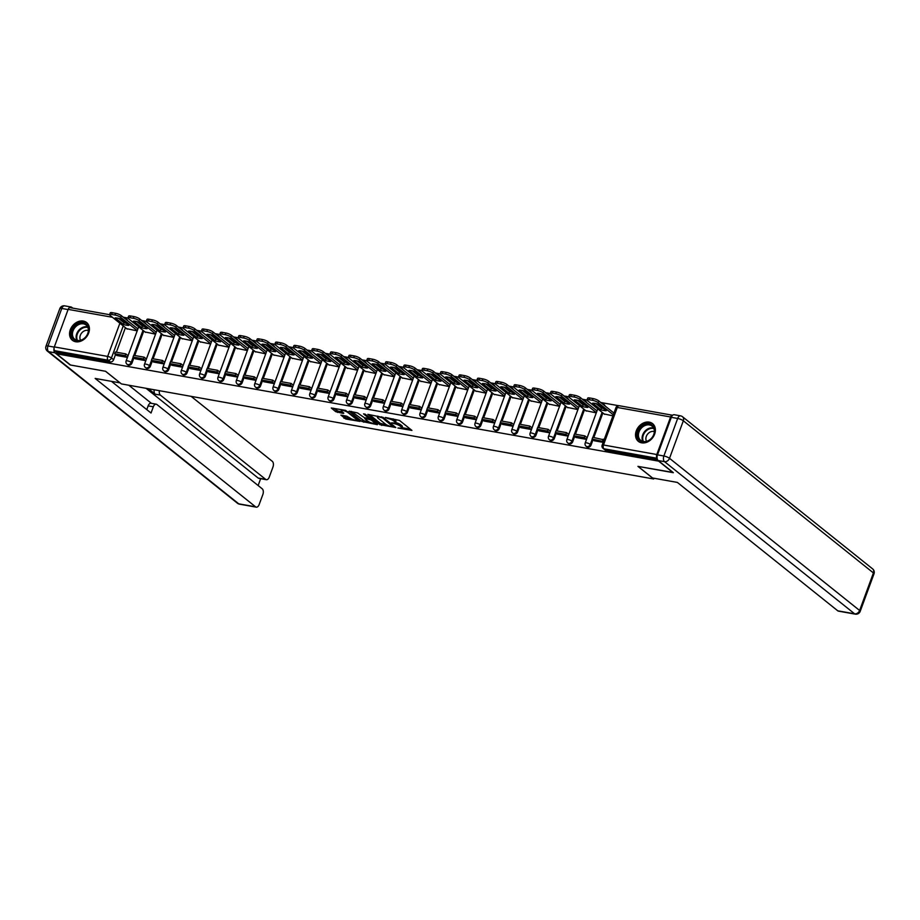 <?xml version="1.0" encoding="UTF-8"?>
<svg xmlns="http://www.w3.org/2000/svg" width="920" height="920" viewBox="0 0 920 920"><rect width="100%" height="100%" fill="white"/><g stroke="black" fill="none" stroke-linecap="round" stroke-linejoin="round"><path stroke-width="1.38" d="M397.911 428.041L411.941 430.41L399.452 420.417L385.33 417.461L387.883 418.531A4.577 1.115 -159.8 0 1 393.806 420.969L394.841 421.797A4.577 1.115 -159.8 0 1 395.439 422.717A4.577 1.115 -159.8 0 1 393.369 422.912L391.46 422.878L394.335 423.694A4.577 1.115 -159.8 0 1 400.257 426.121L401.292 426.96A4.577 1.115 -159.8 0 1 401.89 427.88A4.577 1.115 -159.8 0 1 399.82 428.076L397.911 428.041M145.935 323.932A2.909 2.288 -51.3 0 0 145.268 322.782L144.486 322.161A2.909 2.288 128.7 0 1 145.165 323.311M164.3 327.209A2.909 2.288 -51.3 0 0 163.622 326.071L162.852 325.45A2.909 2.288 128.7 0 1 163.53 326.589M182.666 330.498A2.909 2.288 -51.3 0 0 181.987 329.348L181.217 328.728A2.909 2.288 128.7 0 1 181.895 329.866M201.031 333.776A2.909 2.288 -51.3 0 0 200.353 332.626L199.571 332.005A2.909 2.288 128.7 0 1 200.249 333.155M219.397 337.053A2.909 2.288 -51.3 0 0 218.718 335.903L217.936 335.282A2.909 2.288 128.7 0 1 218.615 336.433M237.762 340.331A2.909 2.288 -51.3 0 0 237.084 339.181L236.302 338.56A2.909 2.288 128.7 0 1 236.98 339.71M256.116 343.608A2.909 2.288 -51.3 0 0 255.449 342.47L254.667 341.849A2.909 2.288 128.7 0 1 255.346 342.987M274.482 346.897A2.909 2.288 -51.3 0 0 273.803 345.747L273.033 345.126A2.909 2.288 128.7 0 1 273.711 346.265M292.847 350.175A2.909 2.288 -51.3 0 0 292.169 349.025L291.398 348.404A2.909 2.288 128.7 0 1 292.065 349.554M311.213 353.452A2.909 2.288 -51.3 0 0 310.534 352.303L309.752 351.681A2.909 2.288 128.7 0 1 310.431 352.831M329.578 356.73A2.909 2.288 -51.3 0 0 328.9 355.591L328.118 354.959A2.909 2.288 128.7 0 1 328.796 356.109M347.944 360.007A2.909 2.288 -51.3 0 0 347.266 358.869L346.483 358.248A2.909 2.288 128.7 0 1 347.162 359.386M366.298 363.296A2.909 2.288 -51.3 0 0 365.619 362.147L364.849 361.525A2.909 2.288 128.7 0 1 365.527 362.675M384.663 366.574A2.909 2.288 -51.3 0 0 383.985 365.424L383.214 364.803A2.909 2.288 128.7 0 1 383.893 365.953M403.029 369.851A2.909 2.288 -51.3 0 0 402.35 368.702L401.58 368.08A2.909 2.288 128.7 0 1 402.247 369.23M421.394 373.129A2.909 2.288 -51.3 0 0 420.716 371.99L419.934 371.358A2.909 2.288 128.7 0 1 420.612 372.508M439.76 376.406A2.909 2.288 -51.3 0 0 439.081 375.268L438.299 374.647A2.909 2.288 128.7 0 1 438.978 375.785M458.125 379.695A2.909 2.288 -51.3 0 0 457.447 378.546L456.665 377.924A2.909 2.288 128.7 0 1 457.343 379.074M476.479 382.973A2.909 2.288 -51.3 0 0 475.801 381.823L475.03 381.202A2.909 2.288 128.7 0 1 475.709 382.352M494.845 386.25A2.909 2.288 -51.3 0 0 494.166 385.1L493.396 384.479A2.909 2.288 128.7 0 1 494.074 385.629M513.21 389.528A2.909 2.288 -51.3 0 0 512.532 388.389L511.761 387.757A2.909 2.288 128.7 0 1 512.428 388.907M531.576 392.805A2.909 2.288 -51.3 0 0 530.897 391.667L530.115 391.046A2.909 2.288 128.7 0 1 530.794 392.184M549.941 396.094A2.909 2.288 -51.3 0 0 549.263 394.945L548.481 394.323A2.909 2.288 128.7 0 1 549.159 395.473M568.307 399.372A2.909 2.288 -51.3 0 0 567.628 398.222L566.846 397.601A2.909 2.288 128.7 0 1 567.525 398.751M586.661 402.649A2.909 2.288 -51.3 0 0 585.982 401.499L585.212 400.878A2.909 2.288 128.7 0 1 585.89 402.028M605.026 405.927A2.909 2.288 -51.3 0 0 604.348 404.788L603.577 404.156A2.909 2.288 128.7 0 1 604.256 405.306M641.654 442.83A11.362 8.901 -51.3 0 0 653.694 436.16A11.362 8.901 -51.3 0 0 652.567 423.614A11.362 8.901 -51.3 0 0 649.267 422.142A11.362 8.901 -51.3 0 0 637.226 428.812A11.362 8.901 -51.3 0 0 638.365 441.358A11.362 8.901 -51.3 0 0 641.654 442.83M75.681 341.745A11.362 8.901 -51.3 0 0 87.722 335.075A11.362 8.901 -51.3 0 0 86.595 322.529A11.362 8.901 -51.3 0 0 83.294 321.057A11.362 8.901 -51.3 0 0 71.254 327.727A11.362 8.901 -51.3 0 0 72.392 340.273A11.362 8.901 -51.3 0 0 75.681 341.745M340.906 415.115L345.793 419.025L360.077 421.406L345.552 410.366L331.269 407.985L335.685 411.666L343.367 413.459L343.839 413.114L341.734 411.435A3.829 0.931 -159.8 0 1 341.24 410.665A3.829 0.931 -159.8 0 1 344.022 410.745A3.829 0.931 -159.8 0 1 347.921 412.539L356.132 419.117A3.829 0.931 -159.8 0 1 356.638 419.888A3.829 0.931 -159.8 0 1 353.855 419.808A3.829 0.931 -159.8 0 1 349.956 418.013L346.736 416.162L340.906 415.115M673.072 472.466L637.928 466.371L653.683 478.975L121.382 383.904L105.616 371.289L70.541 365.033L56.476 353.774L659.007 461.207M673.003 472.627L658.95 461.38M379.879 424.683L395.818 427.535L383.341 417.542L367.85 414.345L379.879 424.683L380.362 423.361L386.779 424.936M377.395 424.672L361.905 421.475L349.232 411.194L357.57 412.942L364.481 417.749L369 418.381L363.538 413.873L365.159 414.161L377.603 424.12M125.419 327.669L116.391 352.222M115.563 354.464L113.62 359.743L111.435 357.983A2.909 2.288 128.7 0 1 108.1 360.214L54.774 350.692A2.909 1.667 -79.9 0 1 54.337 346.909L68.149 309.373A2.909 1.667 -79.9 0 1 70.069 307.636L109.606 314.697M618.528 405.674L600.737 402.5M587.063 400.062L582.383 399.222M568.698 396.773L564.017 395.945M550.332 393.495L545.652 392.656M531.978 390.218L527.286 389.378M513.613 386.94L508.921 386.101M495.247 383.651L490.555 382.823M476.882 380.374L472.201 379.546M458.516 377.096L453.836 376.257M440.151 373.819L435.47 372.979M421.797 370.541L417.105 369.702M403.431 367.252L398.739 366.424M385.066 363.975L380.374 363.135M366.7 360.697L362.02 359.858M348.335 357.42L343.654 356.58M329.981 354.142L325.289 353.303M311.615 350.853L306.923 350.025M293.25 347.576L288.558 346.736M274.885 344.298L270.204 343.459M256.519 341.021L251.838 340.181M238.153 337.743L233.473 336.904M219.799 334.454L215.107 333.626M201.434 331.177L196.742 330.337M183.068 327.899L178.376 327.06M164.703 324.622L160.023 323.782M146.337 321.344L141.657 320.505M127.972 318.055L124.062 317.365M56.476 353.774L56.971 352.44L54.774 350.692M672.635 415.265A2.909 1.667 100.1 0 0 672.543 415.242A2.909 1.667 100.1 0 0 670.611 416.978L656.799 454.514A2.909 1.667 100.1 0 0 657.098 458.16M604.13 413.954L612.927 415.84M594.274 440.749L603.163 442.37M575.909 437.471L586.5 439.392L587.224 437.402L586.615 437.287M585.764 410.676L596.252 412.861L596.931 410.86M557.543 434.194L568.134 436.114L568.859 434.125L568.249 434.01M567.41 407.399L577.886 409.584L578.565 407.583M539.189 430.905L549.769 432.825L550.505 430.836L549.884 430.732M549.044 404.122L559.532 406.306L560.199 404.305M520.823 427.627L531.403 429.548L532.139 427.558L531.53 427.455M530.679 400.844L541.167 403.029L541.834 401.028M502.458 424.35L513.038 426.27L513.774 424.281L513.164 424.178M512.313 397.555L522.801 399.74L523.468 397.739M484.092 421.072L494.672 422.993L495.409 421.003L494.799 420.888M493.948 394.277L504.436 396.462L505.114 394.461M465.727 417.795L476.318 419.716L477.043 417.726L476.433 417.611M475.582 391L486.07 393.185L486.749 391.184M447.361 414.506L457.953 416.426L458.678 414.437L458.068 414.334M457.228 387.722L467.705 389.907L468.383 387.906M429.007 411.228L439.587 413.149L440.323 411.159L439.702 411.056M438.863 384.445L449.351 386.63L450.018 384.629M421.843 408.181L419.612 406.387L409.135 404.512L408.491 406.237L410.63 407.974L421.222 409.871L421.958 407.882L421.348 407.778M420.497 381.156L430.985 383.341L431.652 381.34M392.276 404.673L402.856 406.594L403.592 404.604L402.983 404.489M402.132 377.878L412.62 380.063L413.287 378.062M373.911 401.396L384.491 403.316L385.227 401.327L384.617 401.212M383.766 374.601L394.254 376.786L394.933 374.785M355.546 398.107L366.137 400.027L366.861 398.038L366.252 397.934M365.401 371.323L375.889 373.508L376.567 371.507M337.18 394.829L347.772 396.75L348.496 394.76L347.886 394.657M347.047 368.034L357.523 370.231L358.202 368.23M318.826 391.552L329.406 393.472L330.142 391.483L329.521 391.368M328.681 364.757L339.169 366.942L339.836 364.941M300.46 388.274L311.041 390.195L311.776 388.205L311.167 388.091M310.316 361.479L320.804 363.664L321.471 361.663M282.095 384.997L292.675 386.917L293.411 384.928L292.801 384.813M291.95 358.202L302.438 360.387L303.105 358.386M263.729 381.708L274.309 383.628L275.045 381.639L274.436 381.535M273.585 354.924L284.073 357.109L284.752 355.108M245.364 378.43L255.955 380.351L256.68 378.361L256.07 378.258M255.219 351.635L265.707 353.832L266.386 351.831M226.998 375.153L237.59 377.073L238.314 375.084L237.705 374.969M236.865 348.358L247.342 350.543L248.02 348.542M208.644 371.875L219.224 373.796L219.96 371.806L219.339 371.691M218.5 345.08L228.988 347.266L229.655 345.264M190.279 368.598L200.859 370.518L201.595 368.529L200.986 368.414M200.134 341.803L210.623 343.988L211.289 341.987M171.913 365.309L182.493 367.229L183.23 365.24L182.62 365.136M181.769 338.525L192.257 340.71L192.924 338.709M153.548 362.031L164.128 363.952L164.864 361.962L164.255 361.859M163.403 335.236L173.892 337.433L174.57 335.432M135.182 358.754L145.774 360.674L146.498 358.685L145.889 358.57M145.038 331.959L155.526 334.144L156.204 332.143M116.817 355.476L127.409 357.397L128.133 355.407L127.523 355.292M126.684 328.681L137.16 330.866L137.839 328.865M143.784 330.959L134.745 355.511M133.929 357.742L131.985 363.02L131.203 362.399A2.909 2.288 128.7 0 1 127.029 364.251L127.811 364.872A2.909 2.288 -51.3 0 0 131.985 363.02M162.15 334.236L153.111 358.788M152.294 361.019L150.351 366.298L149.569 365.677A2.909 2.288 128.7 0 1 145.394 367.528L146.176 368.149A2.909 2.288 -51.3 0 0 150.351 366.298M180.515 337.513L171.477 362.066M170.648 364.308L168.716 369.575L167.934 368.954A2.909 2.288 128.7 0 1 163.76 370.806L164.542 371.427A2.909 2.288 -51.3 0 0 168.716 369.575M198.869 340.791L189.842 365.343M189.014 367.586L187.082 372.853L186.3 372.232A2.909 2.288 128.7 0 1 182.125 374.095L182.896 374.716A2.909 2.288 -51.3 0 0 187.082 372.853M217.235 344.068L208.208 368.621M207.38 370.863L205.436 376.142L204.665 375.509A2.909 2.288 128.7 0 1 200.491 377.372L201.261 377.993A2.909 2.288 -51.3 0 0 205.436 376.142M235.6 347.357L226.573 371.91M225.745 374.141L223.802 379.419L223.031 378.798A2.909 2.288 128.7 0 1 218.845 380.65L219.627 381.271A2.909 2.288 -51.3 0 0 223.802 379.419M253.966 350.635L244.927 375.187M244.111 377.418L242.167 382.697L241.385 382.076A2.909 2.288 128.7 0 1 237.21 383.928L237.992 384.548A2.909 2.288 -51.3 0 0 242.167 382.697M272.332 353.912L263.292 378.465M262.476 380.707L260.532 385.974L259.75 385.353A2.909 2.288 128.7 0 1 255.576 387.205L256.358 387.826A2.909 2.288 -51.3 0 0 260.532 385.974M290.697 357.19L281.658 381.742M280.83 383.985L278.898 389.252L278.116 388.631A2.909 2.288 128.7 0 1 273.941 390.494L274.723 391.115A2.909 2.288 -51.3 0 0 278.898 389.252M309.051 360.467L300.023 385.02M299.195 387.262L297.252 392.541L296.481 391.909A2.909 2.288 128.7 0 1 292.307 393.772L293.077 394.392A2.909 2.288 -51.3 0 0 297.252 392.541M327.416 363.756L318.389 388.309M317.561 390.54L315.617 395.818L314.847 395.197A2.909 2.288 128.7 0 1 310.672 397.049L311.443 397.67A2.909 2.288 -51.3 0 0 315.617 395.818M345.782 367.034L336.743 391.586M335.926 393.817L333.983 399.096L333.212 398.475A2.909 2.288 128.7 0 1 329.026 400.327L329.808 400.947A2.909 2.288 -51.3 0 0 333.983 399.096M364.147 370.311L355.108 394.864M354.292 397.106L352.348 402.373L351.566 401.752A2.909 2.288 128.7 0 1 347.392 403.604L348.174 404.225A2.909 2.288 -51.3 0 0 352.348 402.373M382.513 373.589L373.474 398.141M372.657 400.384L370.714 405.651L369.932 405.03A2.909 2.288 128.7 0 1 365.757 406.893L366.539 407.514A2.909 2.288 -51.3 0 0 370.714 405.651M400.867 376.866L391.839 401.419M391.011 403.661L389.079 408.94L388.297 408.319A2.909 2.288 128.7 0 1 384.123 410.171L384.905 410.791A2.909 2.288 -51.3 0 0 389.079 408.94M419.232 380.155L410.205 404.708M409.377 406.939L407.433 412.217L406.663 411.596A2.909 2.288 128.7 0 1 402.488 413.448L403.259 414.069A2.909 2.288 -51.3 0 0 407.433 412.217M437.598 383.433L428.57 407.985M427.742 410.228L425.799 415.495L425.028 414.874A2.909 2.288 128.7 0 1 420.854 416.725L421.624 417.346A2.909 2.288 -51.3 0 0 425.799 415.495M455.963 386.71L446.924 411.263M446.108 413.505L444.164 418.772L443.394 418.151A2.909 2.288 128.7 0 1 439.208 420.003L439.99 420.635A2.909 2.288 -51.3 0 0 444.164 418.772M474.329 389.988L465.29 414.541M464.473 416.783L462.53 422.05L461.748 421.429A2.909 2.288 128.7 0 1 457.573 423.292L458.355 423.913A2.909 2.288 -51.3 0 0 462.53 422.05M492.694 393.265L483.655 417.818M482.827 420.06L480.895 425.339L480.113 424.718A2.909 2.288 128.7 0 1 475.939 426.569L476.721 427.19A2.909 2.288 -51.3 0 0 480.895 425.339M511.048 396.554L502.021 421.107M501.193 423.338L499.261 428.616L498.479 427.995A2.909 2.288 128.7 0 1 494.304 429.847L495.086 430.468A2.909 2.288 -51.3 0 0 499.261 428.616M529.414 399.832L520.386 424.384M519.558 426.627L517.615 431.894L516.844 431.273A2.909 2.288 128.7 0 1 512.67 433.124L513.441 433.745A2.909 2.288 -51.3 0 0 517.615 431.894M547.779 403.109L538.752 427.662M537.924 429.904L535.981 435.171L535.21 434.55A2.909 2.288 128.7 0 1 531.035 436.402L531.806 437.034A2.909 2.288 -51.3 0 0 535.981 435.171M566.145 406.387L557.106 430.94M556.289 433.182L554.346 438.449L553.575 437.828A2.909 2.288 128.7 0 1 549.389 439.691L550.172 440.312A2.909 2.288 -51.3 0 0 554.346 438.449M584.51 409.664L575.471 434.217M574.655 436.459L572.712 441.738L571.929 441.117A2.909 2.288 128.7 0 1 567.755 442.968L568.537 443.589A2.909 2.288 -51.3 0 0 572.712 441.738M602.876 412.953L593.837 437.506M593.009 439.737L591.077 445.015L590.295 444.394A2.909 2.288 128.7 0 1 586.12 446.246L586.903 446.867A2.909 2.288 -51.3 0 0 591.077 445.015M653.683 478.975L653.959 478.239M123.866 317.377A2.909 2.288 128.7 0 1 124.706 317.756L126.902 319.504A2.909 2.288 128.7 0 1 127.581 320.654M56.971 352.44L110.296 361.974A2.909 2.288 -51.3 0 0 113.62 359.743M657.524 459.712L606.107 450.524A2.909 2.288 128.7 0 1 605.268 450.144L603.071 448.397A2.909 2.288 128.7 0 0 603.922 448.776L657.11 458.275M401.89 427.88L402.385 426.558A4.577 1.115 -159.8 0 0 401.787 425.638L401.292 426.96M395.519 422.51A4.577 1.115 -159.8 0 1 400.74 424.798L401.787 425.638M395.439 422.717L395.933 421.394A4.577 1.115 -159.8 0 0 395.335 420.474L394.841 421.797M393.047 418.841A4.577 1.115 -159.8 0 1 394.289 419.635L395.335 420.474M401.982 427.65L410.366 429.145M369.46 414.632L380.362 423.361M393.116 426.88L382.478 417.864L379.511 417.024A4.577 1.115 -159.8 0 0 377.441 417.231A4.577 1.115 -159.8 0 0 378.039 418.151L385.526 424.143A4.577 1.115 -159.8 0 0 391.448 426.581L393.116 426.88M376.28 423.062L374.681 422.774M368.632 421.693L364.251 420.911L363.756 422.234M351.486 411.424L364.251 420.911M367.885 421.199A3.829 0.931 -159.8 0 0 371.784 422.993A3.829 0.931 -159.8 0 0 374.566 423.073A3.829 0.931 -159.8 0 0 374.072 422.303L371.174 419.98L365.459 418.531L364.987 418.876L367.885 421.199M369.219 417.795L369.817 417.898L369.322 419.221M333.523 408.216L338.019 411.102L342.251 411.849M342.504 415.403L346.276 417.703L350.647 418.485M356.753 419.577L358.305 419.853M604.635 414.356L587.639 400.763A4.37 1.069 20.2 0 1 587.075 399.878L587.707 398.153A4.37 1.069 20.2 0 1 589.685 397.969L593.101 398.578A4.37 1.069 -159.8 0 1 598.759 400.913L613.95 413.068M595.918 403.581L601.45 408.008A9.039 2.196 -159.8 0 0 603.554 408.56M604.095 439.863L592.768 437.31L592.135 439.035L603.451 441.588M592.135 439.035L594.32 440.784M603.244 439.185L602.611 440.91M587.075 399.878A4.37 1.069 20.2 0 1 589.053 399.694L592.469 400.303A4.37 1.069 -159.8 0 1 598.115 402.638L613.318 414.793M592.606 403.155L600.817 409.733A9.039 2.196 -159.8 0 0 606.234 410.699L598.023 404.133A9.039 2.196 20.2 0 0 592.606 403.155M600.817 409.733L601.45 408.008M652.533 477.986L677.373 482.425L837.786 610.822L854.622 613.824L664.527 461.667L658.168 460.529L673.359 472.696L638.043 466.382L652.533 477.986M671.324 417.323L657.512 454.859L663.872 455.998L677.672 418.462L671.324 417.323A4.37 2.495 -79.9 0 1 674.21 414.713L680.57 415.851A4.37 2.495 100.1 0 0 677.672 418.462A4.37 1.069 -159.8 0 1 683.33 420.785L669.519 458.321L859.613 610.477L873.425 572.941L683.33 420.785A4.37 3.427 -51.3 0 0 682.525 416.748A4.37 4.37 0 0 0 680.57 415.851M874 573.816A4.37 4.37 0 0 0 872.631 568.893A4.37 3.427 -51.3 0 1 873.425 572.941A4.37 1.069 20.2 0 1 874 573.816L860.188 611.351A4.37 1.069 -159.8 0 0 859.613 610.477A4.37 3.427 -51.3 0 1 854.622 613.824A4.37 2.495 100.1 0 0 855.324 614.146L838.488 611.144A4.37 2.495 -79.9 0 1 837.786 610.822M658.168 460.529A4.37 2.495 -79.9 0 1 657.512 454.859M54.073 348.047A4.37 2.495 100.1 0 0 54.993 352.808L70.184 364.964L105.501 371.277L120.014 382.812M119.991 382.869L95.151 378.43L255.576 506.828A4.37 2.495 100.1 0 0 256.266 507.15A4.37 2.495 100.1 0 0 259.152 504.551L262.867 494.466A4.37 2.495 100.1 0 0 262.211 488.796L156.906 404.512A4.37 2.495 100.1 0 0 156.216 404.19A4.37 2.495 100.1 0 0 153.329 406.789L148.143 405.869A4.37 2.495 -79.9 0 1 151.041 403.259L156.216 404.19M111.446 381.34L151.03 413.022L153.329 406.789M266.363 479.699L258.83 478.354A4.37 2.495 -79.9 0 1 258.14 478.032L265.673 479.377A4.37 2.495 100.1 0 0 266.363 479.699A4.37 2.495 100.1 0 0 269.261 477.089L272.964 467.015A4.37 2.495 100.1 0 0 272.308 461.334L191.13 396.37M258.129 485.518L260.647 478.676M159.379 390.69A4.37 2.495 100.1 0 0 160.379 395.094L155.192 394.174L148.407 388.734M265.673 479.377L160.379 395.094M69.011 308.016A4.37 2.495 100.1 0 1 71.035 306.992A4.37 2.495 100.1 0 1 71.737 307.315L72.726 308.108M128.8 385.227L151.409 403.328M258.14 478.032L146.05 388.309M155.192 394.174A4.37 2.495 -79.9 0 1 154.203 389.769M146.774 409.618L148.143 405.869M653.97 434.355A9.832 7.705 128.7 0 1 642.735 441.887A9.832 7.705 128.7 0 1 638.077 431.514A9.832 7.705 128.7 0 1 649.324 423.982A9.832 7.705 128.7 0 1 653.97 434.355M639.02 431.905A9.108 7.141 -51.3 0 0 640.688 440.335A9.108 7.141 -51.3 0 0 653.74 434.539A9.108 7.141 -51.3 0 0 652.073 426.109A9.108 7.141 -51.3 0 0 639.02 431.905M654.338 431.606A6.486 5.083 -51.3 0 0 646.3 436.413A6.486 5.083 -51.3 0 0 646.553 441.335M653.349 424.338A11.293 8.855 -51.3 0 0 653.085 424.12A11.293 8.855 -51.3 0 0 636.904 431.308A11.293 8.855 -51.3 0 0 638.974 441.761A11.293 8.855 -51.3 0 0 639.239 441.956M87.998 333.27A9.832 7.705 128.7 0 1 76.762 340.803A9.832 7.705 128.7 0 1 72.105 330.429A9.832 7.705 128.7 0 1 83.352 322.897A9.832 7.705 128.7 0 1 87.998 333.27M73.048 330.82A9.108 7.141 -51.3 0 0 74.715 339.25A9.108 7.141 -51.3 0 0 87.768 333.454A9.108 7.141 -51.3 0 0 86.1 325.024A9.108 7.141 -51.3 0 0 73.048 330.82M88.366 330.522A6.486 5.083 -51.3 0 0 80.327 335.328A6.486 5.083 -51.3 0 0 80.58 340.25M87.365 323.253A11.293 8.855 -51.3 0 0 87.112 323.035A11.293 8.855 -51.3 0 0 70.932 330.222A11.293 8.855 -51.3 0 0 73.002 340.664A11.293 8.855 -51.3 0 0 73.266 340.872M586.27 411.079L569.284 397.486A4.37 1.069 20.2 0 1 568.709 396.6L569.342 394.875A4.37 1.069 20.2 0 1 571.32 394.691L574.735 395.301A4.37 1.069 -159.8 0 1 580.393 397.624L596.976 410.906M577.553 400.292L583.084 404.731A9.039 2.196 -159.8 0 0 585.189 405.272M587.121 437.69L584.878 435.907L574.402 434.033L573.769 435.758L584.246 437.621L586.431 439.38M573.769 435.758L575.954 437.506M584.878 435.907L584.246 437.621M568.709 396.6A4.37 1.069 20.2 0 1 570.688 396.416L574.103 397.026A4.37 1.069 -159.8 0 1 579.761 399.349L596.344 412.631M574.241 399.878L582.452 406.456A9.039 2.196 -159.8 0 0 587.868 407.422L579.657 400.844A9.039 2.196 20.2 0 0 574.241 399.878M582.452 406.456L583.084 404.731M567.904 407.801L550.919 394.197A4.37 1.069 20.2 0 1 550.344 393.323L550.976 391.598A4.37 1.069 20.2 0 1 552.966 391.414L556.381 392.023A4.37 1.069 -159.8 0 1 562.028 394.346L578.611 407.617M559.188 397.014L564.719 401.442A9.039 2.196 -159.8 0 0 566.823 401.994M568.755 434.412L566.513 432.618L556.036 430.755L555.404 432.48L565.88 434.343L568.077 436.103M555.404 432.48L557.601 434.228M566.513 432.618L565.88 434.343M550.344 393.323A4.37 1.069 20.2 0 1 552.322 393.139L555.737 393.748A4.37 1.069 -159.8 0 1 561.395 396.072L577.978 409.342M555.875 396.6L564.087 403.167A9.039 2.196 -159.8 0 0 569.503 404.133L561.292 397.566A9.039 2.196 20.2 0 0 555.875 396.6M564.087 403.167L564.719 401.442M549.539 404.524L532.553 390.919A4.37 1.069 20.2 0 1 531.978 390.046L532.611 388.32A4.37 1.069 20.2 0 1 534.601 388.136L538.016 388.746A4.37 1.069 -159.8 0 1 543.662 391.069L560.245 404.34M540.822 393.737L546.353 398.164A9.039 2.196 -159.8 0 0 548.469 398.716M550.39 431.135L548.147 429.341L537.671 427.466L537.038 429.191L547.515 431.066L549.712 432.825M537.038 429.191L539.235 430.951M548.147 429.341L547.515 431.066M531.978 390.046A4.37 1.069 20.2 0 1 533.968 389.85L537.384 390.471A4.37 1.069 -159.8 0 1 543.03 392.794L559.613 406.065M537.521 393.323L545.721 399.889A9.039 2.196 -159.8 0 0 551.137 400.855L542.926 394.289A9.039 2.196 20.2 0 0 537.521 393.323M545.721 399.889L546.353 398.164M531.185 401.247L514.188 387.642A4.37 1.069 20.2 0 1 513.613 386.768L514.257 385.043A4.37 1.069 20.2 0 1 516.235 384.847L519.65 385.457A4.37 1.069 -159.8 0 1 525.297 387.791L541.88 401.062M522.457 390.459L527.999 394.887A9.039 2.196 -159.8 0 0 530.104 395.439M532.024 427.857L529.793 426.063L519.317 424.189L518.673 425.914L529.149 427.788L531.346 429.536M518.673 425.914L520.87 427.673M529.793 426.063L529.149 427.788M513.613 386.768A4.37 1.069 20.2 0 1 515.602 386.572L519.018 387.182A4.37 1.069 -159.8 0 1 524.664 389.516L541.247 402.787M519.156 390.046L527.356 396.612A9.039 2.196 -159.8 0 0 532.772 397.578L524.572 391.011A9.039 2.196 20.2 0 0 519.156 390.046M527.356 396.612L527.999 394.887M512.819 397.957L495.822 384.364A4.37 1.069 20.2 0 1 495.259 383.479L495.891 381.754A4.37 1.069 20.2 0 1 497.869 381.57L501.285 382.179A4.37 1.069 -159.8 0 1 506.931 384.514L523.526 397.785M504.102 387.182L509.634 391.609A9.039 2.196 -159.8 0 0 511.738 392.161M513.659 424.58L511.428 422.786L500.951 420.911L500.319 422.636L510.796 424.511L512.981 426.259M500.319 422.636L502.504 424.384M511.428 422.786L510.796 424.511M495.259 383.479A4.37 1.069 20.2 0 1 497.237 383.295L500.652 383.904A4.37 1.069 -159.8 0 1 506.299 386.228L522.882 399.51M500.791 386.756L509.001 393.334A9.039 2.196 -159.8 0 0 514.418 394.3L506.207 387.734A9.039 2.196 20.2 0 0 500.791 386.756M509.001 393.334L509.634 391.609M494.454 394.68L477.457 381.087A4.37 1.069 20.2 0 1 476.893 380.202L477.526 378.476A4.37 1.069 20.2 0 1 479.504 378.292L482.919 378.902A4.37 1.069 -159.8 0 1 488.577 381.225L505.16 394.507M485.737 383.893L491.268 388.332A9.039 2.196 -159.8 0 0 493.373 388.872M495.305 421.291L493.062 419.508L482.586 417.634L481.953 419.359L492.43 421.222L494.615 422.981M481.953 419.359L484.138 421.107M493.062 419.508L492.43 421.222M476.893 380.202A4.37 1.069 20.2 0 1 478.871 380.017L482.287 380.627A4.37 1.069 -159.8 0 1 487.933 382.95L504.528 396.232M482.425 383.479L490.636 390.046A9.039 2.196 -159.8 0 0 496.053 391.023L487.841 384.445A9.039 2.196 20.2 0 0 482.425 383.479M490.636 390.046L491.268 388.332M476.088 391.402L459.103 377.798A4.37 1.069 20.2 0 1 458.528 376.924L459.16 375.199A4.37 1.069 20.2 0 1 461.15 375.015L464.554 375.624A4.37 1.069 -159.8 0 1 470.212 377.947L486.795 391.218M467.371 380.615L472.903 385.043A9.039 2.196 -159.8 0 0 475.007 385.595M476.94 418.013L474.697 416.219L464.22 414.356L463.588 416.081L474.065 417.944L476.249 419.704M463.588 416.081L465.773 417.829M474.697 416.219L474.065 417.944M458.528 376.924A4.37 1.069 20.2 0 1 460.506 376.74L463.921 377.349A4.37 1.069 -159.8 0 1 469.579 379.672L486.162 392.943M464.059 380.202L472.27 386.768A9.039 2.196 -159.8 0 0 477.687 387.734L469.476 381.167A9.039 2.196 20.2 0 0 464.059 380.202M472.27 386.768L472.903 385.043M457.723 388.125L440.737 374.52A4.37 1.069 20.2 0 1 440.162 373.647L440.795 371.921A4.37 1.069 20.2 0 1 442.784 371.737L446.2 372.347A4.37 1.069 -159.8 0 1 451.846 374.67L468.429 387.941M449.006 377.338L454.537 381.765A9.039 2.196 -159.8 0 0 456.642 382.317M458.574 414.736L456.331 412.942L445.855 411.067L445.222 412.792L455.699 414.667L457.895 416.415M445.222 412.792L447.419 414.552M456.331 412.942L455.699 414.667M440.162 373.647A4.37 1.069 20.2 0 1 442.152 373.451L445.556 374.06A4.37 1.069 -159.8 0 1 451.214 376.395L467.797 389.666M445.694 376.924L453.905 383.49A9.039 2.196 -159.8 0 0 459.322 384.456L451.11 377.89A9.039 2.196 20.2 0 0 445.694 376.924M453.905 383.49L454.537 381.765M439.357 384.847L422.372 371.243A4.37 1.069 20.2 0 1 421.797 370.369L422.429 368.644A4.37 1.069 20.2 0 1 424.419 368.448L427.834 369.058A4.37 1.069 -159.8 0 1 433.481 371.392L450.064 384.663M430.64 374.06L436.183 378.488A9.039 2.196 -159.8 0 0 438.288 379.04M440.209 411.459L437.966 409.664L427.489 407.79L426.857 409.515L437.334 411.389L439.53 413.137M426.857 409.515L429.053 411.274M437.966 409.664L437.334 411.389M421.797 370.369A4.37 1.069 20.2 0 1 423.786 370.173L427.202 370.783A4.37 1.069 -159.8 0 1 432.848 373.117L449.431 386.388M427.34 373.647L435.539 380.213A9.039 2.196 -159.8 0 0 440.956 381.179L432.745 374.612A9.039 2.196 20.2 0 0 427.34 373.647M435.539 380.213L436.183 378.488M421.003 381.558L404.006 367.966A4.37 1.069 20.2 0 1 403.431 367.08L404.075 365.355A4.37 1.069 20.2 0 1 406.053 365.171L409.469 365.78A4.37 1.069 -159.8 0 1 415.115 368.115L431.698 381.386M412.275 370.783L417.818 375.21A9.039 2.196 -159.8 0 0 419.922 375.762M408.491 406.237L418.968 408.112L421.164 409.86M419.612 406.387L418.968 408.112M403.431 367.08A4.37 1.069 20.2 0 1 405.421 366.896L408.836 367.505A4.37 1.069 -159.8 0 1 414.483 369.828L431.066 383.111M408.974 370.357L417.185 376.935A9.039 2.196 -159.8 0 0 422.591 377.901L414.391 371.323A9.039 2.196 20.2 0 0 408.974 370.357M417.185 376.935L417.818 375.21M402.638 378.281L385.641 364.688A4.37 1.069 20.2 0 1 385.077 363.803L385.71 362.077A4.37 1.069 20.2 0 1 387.688 361.893L391.103 362.503A4.37 1.069 -159.8 0 1 396.75 364.826L413.344 378.108M393.921 367.494L399.452 371.933A9.039 2.196 -159.8 0 0 401.557 372.473M403.478 404.892L401.247 403.098L390.77 401.235L390.137 402.96L400.614 404.823L402.799 406.582M390.137 402.96L392.322 404.708M401.247 403.098L400.614 404.823M385.077 363.803A4.37 1.069 20.2 0 1 387.055 363.618L390.471 364.228A4.37 1.069 -159.8 0 1 396.117 366.551L412.7 379.834M390.609 367.08L398.82 373.647A9.039 2.196 -159.8 0 0 404.236 374.624L396.025 368.046A9.039 2.196 20.2 0 0 390.609 367.08M398.82 373.647L399.452 371.933M384.272 375.003L367.275 361.399A4.37 1.069 20.2 0 1 366.712 360.525L367.344 358.8A4.37 1.069 20.2 0 1 369.322 358.616L372.738 359.225A4.37 1.069 -159.8 0 1 378.396 361.548L394.979 374.82M375.555 364.216L381.087 368.644A9.039 2.196 -159.8 0 0 383.191 369.196M385.123 401.614L382.881 399.82L372.404 397.957L371.772 399.671L382.248 401.546L384.433 403.305M371.772 399.671L373.957 401.43M382.881 399.82L382.248 401.546M366.712 360.525A4.37 1.069 20.2 0 1 368.69 360.341L372.105 360.95A4.37 1.069 -159.8 0 1 377.752 363.273L394.346 376.544M372.243 363.803L380.454 370.369A9.039 2.196 -159.8 0 0 385.871 371.335L377.66 364.768A9.039 2.196 20.2 0 0 372.243 363.803M380.454 370.369L381.087 368.644M365.907 371.726L348.921 358.122A4.37 1.069 20.2 0 1 348.346 357.247L348.979 355.522A4.37 1.069 20.2 0 1 350.968 355.339L354.372 355.948A4.37 1.069 -159.8 0 1 360.03 358.271L376.613 371.542M357.19 360.939L362.721 365.366A9.039 2.196 -159.8 0 0 364.826 365.918M366.758 398.337L364.516 396.543L354.039 394.668L353.406 396.393L363.883 398.268L366.068 400.016M353.406 396.393L355.591 398.153M364.516 396.543L363.883 398.268M348.346 357.247A4.37 1.069 20.2 0 1 350.324 357.052L353.74 357.661A4.37 1.069 -159.8 0 1 359.398 359.996L375.981 373.267M353.878 360.525L362.089 367.091A9.039 2.196 -159.8 0 0 367.505 368.058L359.294 361.491A9.039 2.196 20.2 0 0 353.878 360.525M362.089 367.091L362.721 365.366M347.541 368.448L330.556 354.844A4.37 1.069 20.2 0 1 329.981 353.97L330.613 352.245A4.37 1.069 20.2 0 1 332.603 352.049L336.018 352.659A4.37 1.069 -159.8 0 1 341.665 354.993L358.248 368.264M338.824 357.661L344.356 362.089A9.039 2.196 -159.8 0 0 346.46 362.641M348.392 395.059L346.15 393.265L335.673 391.391L335.041 393.116L345.517 394.99L347.714 396.738M335.041 393.116L337.237 394.875M346.15 393.265L345.517 394.99M329.981 353.97A4.37 1.069 20.2 0 1 331.971 353.774L335.374 354.384A4.37 1.069 -159.8 0 1 341.032 356.718L357.615 369.989M335.512 357.247L343.723 363.814A9.039 2.196 -159.8 0 0 349.14 364.78L340.929 358.214A9.039 2.196 20.2 0 0 335.512 357.247M343.723 363.814L344.356 362.089M329.176 365.159L312.19 351.566A4.37 1.069 20.2 0 1 311.615 350.681L312.248 348.956A4.37 1.069 20.2 0 1 314.237 348.772L317.653 349.381A4.37 1.069 -159.8 0 1 323.299 351.716L339.882 364.987M320.459 354.384L326.002 358.811A9.039 2.196 -159.8 0 0 328.106 359.363M330.027 391.77L327.784 389.988L317.308 388.113L316.675 389.838L327.152 391.713L329.348 393.461M316.675 389.838L318.872 391.586M327.784 389.988L327.152 391.713M311.615 350.681A4.37 1.069 20.2 0 1 313.605 350.497L317.02 351.106A4.37 1.069 -159.8 0 1 322.667 353.429L339.25 366.712M317.159 353.959L325.358 360.536A9.039 2.196 -159.8 0 0 330.774 361.502L322.563 354.924A9.039 2.196 20.2 0 0 317.159 353.959M325.358 360.536L326.002 358.811M310.822 361.882L293.825 348.289A4.37 1.069 20.2 0 1 293.25 347.403L293.894 345.678A4.37 1.069 20.2 0 1 295.872 345.494L299.287 346.104A4.37 1.069 -159.8 0 1 304.934 348.427L321.517 361.709M302.105 351.095L307.636 355.534A9.039 2.196 -159.8 0 0 309.741 356.074M311.661 388.493L309.43 386.699L298.954 384.836L298.31 386.561L308.786 388.424L310.983 390.183M298.31 386.561L300.506 388.309M309.43 386.699L308.786 388.424M293.25 347.403A4.37 1.069 20.2 0 1 295.24 347.219L298.655 347.829A4.37 1.069 -159.8 0 1 304.301 350.152L320.884 363.434M298.793 350.681L307.004 357.247A9.039 2.196 -159.8 0 0 312.409 358.225L304.209 351.647A9.039 2.196 20.2 0 0 298.793 350.681M307.004 357.247L307.636 355.534M292.457 358.604L275.459 345A4.37 1.069 20.2 0 1 274.896 344.126L275.529 342.401A4.37 1.069 20.2 0 1 277.506 342.217L280.922 342.827A4.37 1.069 -159.8 0 1 286.568 345.149L303.163 358.421M283.739 347.817L289.271 352.245A9.039 2.196 -159.8 0 0 291.375 352.797M293.308 385.216L291.065 383.421L280.589 381.558L279.956 383.272L290.433 385.147L292.617 386.906M279.956 383.272L282.141 385.031M291.065 383.421L290.433 385.147M274.896 344.126A4.37 1.069 20.2 0 1 276.874 343.942L280.289 344.551A4.37 1.069 -159.8 0 1 285.936 346.874L302.53 360.145M280.427 347.403L288.638 353.97A9.039 2.196 -159.8 0 0 294.055 354.936L285.844 348.369A9.039 2.196 20.2 0 0 280.427 347.403M288.638 353.97L289.271 352.245M274.091 355.327L257.094 341.722A4.37 1.069 20.2 0 1 256.53 340.848L257.163 339.123A4.37 1.069 20.2 0 1 259.141 338.928L262.556 339.537A4.37 1.069 -159.8 0 1 268.214 341.872L284.797 355.143M265.374 344.54L270.905 348.967A9.039 2.196 -159.8 0 0 273.01 349.519M274.942 381.938L272.7 380.144L262.223 378.269L261.59 379.994L272.067 381.869L274.252 383.617M261.59 379.994L263.775 381.754M272.7 380.144L272.067 381.869M256.53 340.848A4.37 1.069 20.2 0 1 258.508 340.653L261.924 341.262A4.37 1.069 -159.8 0 1 267.57 343.597L284.165 356.868M262.062 344.126L270.273 350.692A9.039 2.196 -159.8 0 0 275.689 351.659L267.478 345.092A9.039 2.196 20.2 0 0 262.062 344.126M270.273 350.692L270.905 348.967M255.725 352.038L238.74 338.445A4.37 1.069 20.2 0 1 238.165 337.571L238.797 335.846A4.37 1.069 20.2 0 1 240.787 335.65L244.191 336.26A4.37 1.069 -159.8 0 1 249.849 338.594L266.432 351.865M247.008 341.262L252.54 345.69A9.039 2.196 -159.8 0 0 254.644 346.242M256.577 378.66L254.334 376.866L243.857 374.992L243.225 376.717L253.702 378.591L255.886 380.339M243.225 376.717L245.41 378.476M254.334 376.866L253.702 378.591M238.165 337.571A4.37 1.069 20.2 0 1 240.143 337.375L243.558 337.985A4.37 1.069 -159.8 0 1 249.216 340.32L265.799 353.591M243.696 340.848L251.907 347.415A9.039 2.196 -159.8 0 0 257.324 348.381L249.113 341.815A9.039 2.196 20.2 0 0 243.696 340.848M251.907 347.415L252.54 345.69M237.36 348.76L220.374 335.167A4.37 1.069 20.2 0 1 219.799 334.282L220.432 332.557A4.37 1.069 20.2 0 1 222.421 332.373L225.837 332.982A4.37 1.069 -159.8 0 1 231.483 335.305L248.066 348.588M228.643 337.985L234.174 342.412A9.039 2.196 -159.8 0 0 236.279 342.964M238.211 375.372L235.968 373.589L225.492 371.714L224.859 373.44L235.336 375.314L237.532 377.062M224.859 373.44L227.056 375.187M235.968 373.589L235.336 375.314M219.799 334.282A4.37 1.069 20.2 0 1 221.789 334.098L225.193 334.707A4.37 1.069 -159.8 0 1 230.851 337.03L247.434 350.313M225.331 337.559L233.542 344.137A9.039 2.196 -159.8 0 0 238.958 345.103L230.748 338.525A9.039 2.196 20.2 0 0 225.331 337.559M233.542 344.137L234.174 342.412M218.994 345.483L202.009 331.878A4.37 1.069 20.2 0 1 201.434 331.004L202.078 329.279A4.37 1.069 20.2 0 1 204.056 329.096L207.471 329.705A4.37 1.069 -159.8 0 1 213.118 332.028L229.701 345.31M210.277 334.696L215.82 339.123A9.039 2.196 -159.8 0 0 217.925 339.675M219.845 372.094L217.603 370.3L207.126 368.437L206.494 370.162L216.97 372.025L219.167 373.784M206.494 370.162L208.69 371.91M217.603 370.3L216.97 372.025M201.434 331.004A4.37 1.069 20.2 0 1 203.423 330.82L206.839 331.43A4.37 1.069 -159.8 0 1 212.486 333.753L229.068 347.035M206.977 334.282L215.177 340.848A9.039 2.196 -159.8 0 0 220.593 341.826L212.382 335.248A9.039 2.196 20.2 0 0 206.977 334.282M215.177 340.848L215.82 339.123M200.64 342.205L183.643 328.601A4.37 1.069 20.2 0 1 183.08 327.727L183.712 326.002A4.37 1.069 20.2 0 1 185.69 325.818L189.106 326.428A4.37 1.069 -159.8 0 1 194.752 328.75L211.347 342.022M191.923 331.418L197.455 335.846A9.039 2.196 -159.8 0 0 199.559 336.398M201.48 368.816L199.249 367.022L188.772 365.159L188.129 366.873L198.605 368.747L200.802 370.507M188.129 366.873L190.325 368.632M199.249 367.022L198.605 368.747M183.08 327.727A4.37 1.069 20.2 0 1 185.058 327.543L188.473 328.152A4.37 1.069 -159.8 0 1 194.12 330.475L210.703 343.747M188.611 331.004L196.822 337.571A9.039 2.196 -159.8 0 0 202.227 338.537L194.028 331.971A9.039 2.196 20.2 0 0 188.611 331.004M196.822 337.571L197.455 335.846M182.275 338.928L165.278 325.323A4.37 1.069 20.2 0 1 164.714 324.449L165.347 322.724A4.37 1.069 20.2 0 1 167.325 322.529L170.74 323.138A4.37 1.069 -159.8 0 1 176.398 325.473L192.981 338.744M173.558 328.141L179.089 332.568A9.039 2.196 -159.8 0 0 181.194 333.12M183.126 365.539L180.883 363.745L170.407 361.87L169.774 363.596L180.251 365.47L182.436 367.218M169.774 363.596L171.959 365.355M180.883 363.745L180.251 365.47M164.714 324.449A4.37 1.069 20.2 0 1 166.692 324.254L170.108 324.863A4.37 1.069 -159.8 0 1 175.755 327.198L192.349 340.469M170.246 327.727L178.457 334.293A9.039 2.196 -159.8 0 0 183.873 335.259L175.662 328.693A9.039 2.196 20.2 0 0 170.246 327.727M178.457 334.293L179.089 332.568M163.909 335.639L146.924 322.046A4.37 1.069 20.2 0 1 146.349 321.16L146.981 319.447A4.37 1.069 20.2 0 1 148.959 319.251L152.375 319.861A4.37 1.069 -159.8 0 1 158.033 322.195L174.616 335.466M155.192 324.863L160.724 329.291A9.039 2.196 -159.8 0 0 162.828 329.843M164.761 362.261L162.518 360.467L152.041 358.593L151.409 360.318L161.886 362.192L164.07 363.94M151.409 360.318L153.594 362.066M162.518 360.467L161.886 362.192M146.349 321.16A4.37 1.069 20.2 0 1 148.327 320.976L151.742 321.586A4.37 1.069 -159.8 0 1 157.4 323.921L173.983 337.191M151.88 324.449L160.091 331.016A9.039 2.196 -159.8 0 0 165.508 331.982L157.297 325.416A9.039 2.196 20.2 0 0 151.88 324.449M160.091 331.016L160.724 329.291M145.544 332.361L128.559 318.768A4.37 1.069 20.2 0 1 127.983 317.883L128.616 316.158A4.37 1.069 20.2 0 1 130.605 315.974L134.01 316.584A4.37 1.069 -159.8 0 1 139.667 318.906L156.25 332.189M136.827 321.586L142.358 326.013A9.039 2.196 -159.8 0 0 144.463 326.565M146.395 358.972L144.152 357.19L133.676 355.315L133.043 357.041L143.52 358.915L145.705 360.663M133.043 357.041L135.228 358.788M144.152 357.19L143.52 358.915M127.983 317.883A4.37 1.069 20.2 0 1 129.962 317.699L133.377 318.308A4.37 1.069 -159.8 0 1 139.035 320.631L155.618 333.914M133.515 321.16L141.726 327.738A9.039 2.196 -159.8 0 0 147.142 328.704L138.931 322.126A9.039 2.196 20.2 0 0 133.515 321.16M141.726 327.738L142.358 326.013M127.178 329.084L110.193 315.479A4.37 1.069 20.2 0 1 109.618 314.605L110.251 312.88A4.37 1.069 20.2 0 1 112.24 312.697L115.655 313.306A4.37 1.069 -159.8 0 1 121.302 315.629L137.885 328.911M118.462 318.297L123.993 322.724A9.039 2.196 -159.8 0 0 126.109 323.276M128.029 355.695L125.787 353.901L115.31 352.038L114.678 353.763L125.154 355.626L127.351 357.385M114.678 353.763L116.874 355.511M125.787 353.901L125.154 355.626M109.618 314.605A4.37 1.069 20.2 0 1 111.607 314.421L115.011 315.031A4.37 1.069 -159.8 0 1 120.669 317.354L137.252 330.625M115.149 317.883L123.36 324.449A9.039 2.196 -159.8 0 0 128.777 325.416L120.566 318.849A9.039 2.196 20.2 0 0 115.149 317.883M123.36 324.449L123.993 322.724M143.635 321.793A2.909 2.288 128.7 0 1 144.486 322.161A2.909 2.909 0 0 0 142.945 321.54M162 325.07A2.909 2.288 128.7 0 1 162.852 325.45A2.909 2.909 0 0 0 161.31 324.817M180.366 328.348A2.909 2.288 128.7 0 1 181.217 328.728A2.909 2.909 0 0 0 179.676 328.095M198.731 331.625A2.909 2.288 128.7 0 1 199.571 332.005A2.909 2.909 0 0 0 198.041 331.384M217.097 334.903A2.909 2.288 128.7 0 1 217.936 335.282A2.909 2.909 0 0 0 216.407 334.661M235.462 338.192A2.909 2.288 128.7 0 1 236.302 338.56A2.909 2.909 0 0 0 234.772 337.939M253.816 341.469A2.909 2.288 128.7 0 1 254.667 341.849A2.909 2.909 0 0 0 253.126 341.216M272.182 344.747A2.909 2.288 128.7 0 1 273.033 345.126A2.909 2.909 0 0 0 271.492 344.494M290.547 348.024A2.909 2.288 128.7 0 1 291.398 348.404A2.909 2.909 0 0 0 289.858 347.783M308.913 351.302A2.909 2.288 128.7 0 1 309.752 351.681A2.909 2.909 0 0 0 308.223 351.06M327.278 354.591A2.909 2.288 128.7 0 1 328.118 354.959A2.909 2.909 0 0 0 326.589 354.338M345.644 357.868A2.909 2.288 128.7 0 1 346.483 358.248A2.909 2.909 0 0 0 344.954 357.615M363.998 361.146A2.909 2.288 128.7 0 1 364.849 361.525A2.909 2.909 0 0 0 363.308 360.893M382.363 364.423A2.909 2.288 128.7 0 1 383.214 364.803A2.909 2.909 0 0 0 381.673 364.182M400.729 367.701A2.909 2.288 128.7 0 1 401.58 368.08A2.909 2.909 0 0 0 400.039 367.459M419.094 370.99A2.909 2.288 128.7 0 1 419.934 371.358A2.909 2.909 0 0 0 418.404 370.737M437.46 374.267A2.909 2.288 128.7 0 1 438.299 374.647A2.909 2.909 0 0 0 436.77 374.014M455.825 377.545A2.909 2.288 128.7 0 1 456.665 377.924A2.909 2.909 0 0 0 455.135 377.292M474.179 380.822A2.909 2.288 128.7 0 1 475.03 381.202A2.909 2.909 0 0 0 473.489 380.581M492.545 384.1A2.909 2.288 128.7 0 1 493.396 384.479A2.909 2.909 0 0 0 491.855 383.858M510.91 387.389A2.909 2.288 128.7 0 1 511.761 387.757A2.909 2.909 0 0 0 510.22 387.136M529.276 390.666A2.909 2.288 128.7 0 1 530.115 391.046A2.909 2.909 0 0 0 528.586 390.413M547.641 393.944A2.909 2.288 128.7 0 1 548.481 394.323A2.909 2.909 0 0 0 546.952 393.702M566.007 397.221A2.909 2.288 128.7 0 1 566.846 397.601A2.909 2.909 0 0 0 565.305 396.98M584.361 400.499A2.909 2.288 128.7 0 1 585.212 400.878A2.909 2.909 0 0 0 583.671 400.257M602.726 403.788A2.909 2.288 128.7 0 1 603.577 404.156A2.909 2.909 0 0 0 602.036 403.535M124.637 322.103L124.361 322.839M123.234 325.921L111.435 357.983A2.909 0.713 20.2 0 0 107.663 356.431L119.876 323.242M120.957 320.298L121.279 319.424M119.427 318.538L118.565 318.377M112.435 317.285L68.149 309.373M54.337 346.909L107.663 356.431A2.909 1.667 100.1 0 0 108.1 360.214L110.296 361.974M670.611 416.978L617.285 407.456L603.474 444.992L656.799 454.514M143.002 330.326L133.802 355.339M133.147 357.121L131.203 362.399A2.909 0.713 20.2 0 0 127.443 360.847A2.909 0.713 20.2 0 0 126.12 360.973A2.909 2.909 0 0 0 127.029 364.251M161.368 333.615L152.168 358.616M151.512 360.398L149.569 365.677A2.909 0.713 20.2 0 0 145.809 364.124A2.909 0.713 20.2 0 0 144.486 364.251A2.909 2.909 0 0 0 145.394 367.528M179.733 336.892L170.533 361.893M169.878 363.688L167.934 368.954A2.909 0.713 20.2 0 0 164.162 367.402A2.909 0.713 20.2 0 0 162.852 367.528A2.909 2.909 0 0 0 163.76 370.806M198.099 340.17L188.899 365.171M188.243 366.965L186.3 372.232A2.909 0.713 20.2 0 0 182.528 370.679A2.909 0.713 20.2 0 0 181.205 370.806A2.909 2.909 0 0 0 182.125 374.095M216.464 343.447L207.264 368.46M206.597 370.242L204.665 375.509A2.909 0.713 20.2 0 0 200.893 373.968A2.909 0.713 20.2 0 0 199.571 374.084A2.909 2.909 0 0 0 200.491 377.372M234.818 346.725L225.618 371.737M224.963 373.52L223.031 378.798A2.909 0.713 20.2 0 0 219.259 377.246A2.909 0.713 20.2 0 0 217.936 377.372A2.909 2.909 0 0 0 218.845 380.65M253.184 350.014L243.984 375.015M243.328 376.797L241.385 382.076A2.909 0.713 20.2 0 0 237.624 380.523A2.909 0.713 20.2 0 0 236.302 380.65A2.909 2.909 0 0 0 237.21 383.928M271.549 353.291L262.349 378.292M261.694 380.086L259.75 385.353A2.909 0.713 20.2 0 0 255.99 383.801A2.909 0.713 20.2 0 0 254.667 383.928A2.909 2.909 0 0 0 255.576 387.205M289.915 356.569L280.715 381.581M280.059 383.364L278.116 388.631A2.909 0.713 20.2 0 0 274.344 387.078A2.909 0.713 20.2 0 0 273.033 387.205A2.909 2.909 0 0 0 273.941 390.494M308.28 359.846L299.08 384.859M298.425 386.641L296.481 391.909A2.909 0.713 20.2 0 0 292.709 390.367A2.909 0.713 20.2 0 0 291.387 390.482A2.909 2.909 0 0 0 292.307 393.772M326.646 363.124L317.446 388.136M316.779 389.919L314.847 395.197A2.909 0.713 20.2 0 0 311.075 393.645A2.909 0.713 20.2 0 0 309.752 393.772A2.909 2.909 0 0 0 310.672 397.049M345 366.413L335.8 391.414M335.144 393.197L333.212 398.475A2.909 0.713 20.2 0 0 329.44 396.922A2.909 0.713 20.2 0 0 328.118 397.049A2.909 2.909 0 0 0 329.026 400.327M363.365 369.69L354.166 394.691M353.51 396.485L351.566 401.752A2.909 0.713 20.2 0 0 347.806 400.2A2.909 0.713 20.2 0 0 346.483 400.327A2.909 2.909 0 0 0 347.392 403.604M381.731 372.968L372.531 397.98M371.875 399.763L369.932 405.03A2.909 0.713 20.2 0 0 366.171 403.478A2.909 0.713 20.2 0 0 364.849 403.604A2.909 2.909 0 0 0 365.757 406.893M400.096 376.245L390.897 401.258M390.241 403.041L388.297 408.319A2.909 0.713 20.2 0 0 384.525 406.766A2.909 0.713 20.2 0 0 383.203 406.881A2.909 2.909 0 0 0 384.123 410.171M418.462 379.534L409.262 404.535M408.606 406.318L406.663 411.596A2.909 0.713 20.2 0 0 402.891 410.044A2.909 0.713 20.2 0 0 401.568 410.171A2.909 2.909 0 0 0 402.488 413.448M436.827 382.812L427.627 407.813M426.96 409.595L425.028 414.874A2.909 0.713 20.2 0 0 421.256 413.322A2.909 0.713 20.2 0 0 419.934 413.448A2.909 2.909 0 0 0 420.854 416.725M455.181 386.089L445.981 411.091M445.326 412.884L443.394 418.151A2.909 0.713 20.2 0 0 439.622 416.599A2.909 0.713 20.2 0 0 438.299 416.725A2.909 2.909 0 0 0 439.208 420.003M473.547 389.367L464.347 414.379M463.691 416.162L461.748 421.429A2.909 0.713 20.2 0 0 457.987 419.876A2.909 0.713 20.2 0 0 456.665 420.003A2.909 2.909 0 0 0 457.573 423.292M491.912 392.644L482.712 417.657M482.057 419.44L480.113 424.718A2.909 0.713 20.2 0 0 476.353 423.166A2.909 0.713 20.2 0 0 475.03 423.28A2.909 2.909 0 0 0 475.939 426.569M510.278 395.933L501.078 420.934M500.422 422.717L498.479 427.995A2.909 0.713 20.2 0 0 494.707 426.443A2.909 0.713 20.2 0 0 493.384 426.569A2.909 2.909 0 0 0 494.304 429.847M528.643 399.211L519.443 424.212M518.788 425.994L516.844 431.273A2.909 0.713 20.2 0 0 513.072 429.72A2.909 0.713 20.2 0 0 511.75 429.847A2.909 2.909 0 0 0 512.67 433.124M547.009 402.488L537.809 427.489M537.142 429.284L535.21 434.55A2.909 0.713 20.2 0 0 531.438 432.998A2.909 0.713 20.2 0 0 530.115 433.124A2.909 2.909 0 0 0 531.035 436.402M565.363 405.766L556.163 430.778M555.507 432.561L553.575 437.828A2.909 0.713 20.2 0 0 549.803 436.275A2.909 0.713 20.2 0 0 548.481 436.402A2.909 2.909 0 0 0 549.389 439.691M583.728 409.043L574.528 434.056M573.873 435.838L571.929 441.117A2.909 0.713 20.2 0 0 568.169 439.565A2.909 0.713 20.2 0 0 566.846 439.679A2.909 2.909 0 0 0 567.755 442.968M602.094 412.332L592.894 437.334M592.238 439.116L590.295 444.394A2.909 0.713 20.2 0 0 586.534 442.842A2.909 0.713 20.2 0 0 585.212 442.968A2.909 2.909 0 0 0 586.12 446.246M598.839 405.916L599.012 405.433A2.909 0.713 20.2 0 1 599.414 405.237M580.474 402.638L580.658 402.155A2.909 0.713 20.2 0 1 581.049 401.959M562.108 399.36L562.292 398.866A2.909 0.713 20.2 0 1 562.683 398.682M543.743 396.072L543.927 395.588A2.909 0.713 20.2 0 1 544.318 395.404M525.389 392.794L525.561 392.311A2.909 0.713 20.2 0 1 525.952 392.115M507.023 389.516L507.196 389.034A2.909 0.713 20.2 0 1 507.598 388.838M488.658 386.239L488.842 385.756A2.909 0.713 20.2 0 1 489.233 385.56M470.292 382.961L470.476 382.467A2.909 0.713 20.2 0 1 470.867 382.283M451.927 379.672L452.111 379.19A2.909 0.713 20.2 0 1 452.502 379.005M433.561 376.395L433.745 375.912A2.909 0.713 20.2 0 1 434.136 375.716M415.207 373.117L415.38 372.634A2.909 0.713 20.2 0 1 415.771 372.439M396.842 369.84L397.014 369.357A2.909 0.713 20.2 0 1 397.417 369.161M378.476 366.562L378.66 366.068A2.909 0.713 20.2 0 1 379.051 365.884M360.111 363.273L360.295 362.791A2.909 0.713 20.2 0 1 360.686 362.606M341.745 359.996L341.929 359.513A2.909 0.713 20.2 0 1 342.32 359.317M323.38 356.718L323.564 356.235A2.909 0.713 20.2 0 1 323.955 356.04M305.026 353.441L305.198 352.958A2.909 0.713 20.2 0 1 305.589 352.762M286.661 350.163L286.833 349.669A2.909 0.713 20.2 0 1 287.236 349.485M268.295 346.874L268.479 346.391A2.909 0.713 20.2 0 1 268.87 346.207M249.929 343.597L250.113 343.114A2.909 0.713 20.2 0 1 250.505 342.918M231.564 340.32L231.748 339.836A2.909 0.713 20.2 0 1 232.139 339.641M213.21 337.042L213.382 336.559A2.909 0.713 20.2 0 1 213.773 336.363M194.844 333.764L195.017 333.27A2.909 0.713 20.2 0 1 195.408 333.086M176.479 330.475L176.651 329.992A2.909 0.713 20.2 0 1 177.054 329.797M158.113 327.198L158.297 326.715A2.909 0.713 20.2 0 1 158.689 326.519M139.748 323.921L139.932 323.438A2.909 0.713 20.2 0 1 140.323 323.242M606.107 450.524L603.922 448.776A2.909 1.667 100.1 0 1 603.474 444.992A2.909 0.713 -159.8 0 0 602.163 445.119A2.909 2.909 0 0 0 603.071 448.397M123.199 317.147A2.909 1.667 -79.9 0 1 123.395 317.159A2.909 2.909 0 0 1 124.706 317.756A2.909 2.288 128.7 0 1 125.384 318.895M615.963 407.583A2.909 0.713 -159.8 0 1 617.285 407.456A2.909 1.667 -79.9 0 1 619.217 405.72A2.909 2.909 0 0 0 615.963 407.583L602.163 445.119M400.74 424.798L400.257 426.121M394.588 423.027L394.335 423.694M394.289 419.635L393.806 420.969M388.102 417.956L387.883 418.531M382.214 424.12L381.731 425.442M393.725 425.856L393.438 426.638M382.731 417.185L382.478 417.864M381.397 416.76L381.19 417.335M362.399 420.152L361.905 421.475M369.104 417.323L368.816 418.094M374.359 421.521L374.072 422.303M371.461 419.209L371.174 419.98M356.419 418.347L356.132 419.117M348.209 411.769L347.921 412.539M338.019 411.102L337.536 412.424M336.179 410.331L335.685 411.666M346.276 417.703L345.793 419.025M344.425 416.944L343.942 418.266M598.115 402.638L598.759 400.913M589.053 399.694L589.685 397.969M592.469 400.303L593.101 398.578M664.527 461.667A4.37 3.427 -51.3 0 0 669.519 458.321A4.37 1.069 20.2 0 0 663.872 455.998A4.37 2.495 100.1 0 0 664.527 461.667M68.068 309.58L61.789 308.453L47.978 345.989L54.268 347.116M54.993 352.808L48.633 351.67L238.74 503.826L255.576 506.828M239.43 504.148A4.37 2.495 -79.9 0 1 238.74 503.826A4.37 3.427 -51.3 0 1 237.475 503.251A4.37 4.37 0 0 0 239.43 504.148L256.266 507.15M48.633 351.67A4.37 2.495 -79.9 0 1 47.978 345.989A4.37 1.069 20.2 0 0 46 346.184A4.37 4.37 0 0 0 47.368 351.106A4.37 3.427 -51.3 0 0 48.633 351.67M61.789 308.453A4.37 2.495 -79.9 0 1 64.676 305.854A4.37 4.37 0 0 0 59.811 308.648A4.37 1.069 -159.8 0 1 61.789 308.453M642.85 441.404A9.108 7.141 128.7 0 1 642.712 434.849A9.108 7.141 128.7 0 1 653.591 427.984M653.844 428.536A8.809 6.9 -51.3 0 0 643.298 435.183A8.809 6.9 -51.3 0 0 643.448 441.531M76.877 340.32A9.108 7.141 128.7 0 1 76.728 333.764A9.108 7.141 128.7 0 1 87.618 326.899M87.871 327.451A8.809 6.9 -51.3 0 0 77.326 334.086A8.809 6.9 -51.3 0 0 77.475 340.446M579.761 399.349L580.393 397.624M570.688 396.416L571.32 394.691M574.103 397.026L574.735 395.301M561.395 396.072L562.028 394.346M552.322 393.139L552.966 391.414M555.737 393.748L556.381 392.023M543.03 392.794L543.662 391.069M533.968 389.85L534.601 388.136M537.384 390.471L538.016 388.746M524.664 389.516L525.297 387.791M515.602 386.572L516.235 384.847M519.018 387.182L519.65 385.457M506.299 386.228L506.931 384.514M497.237 383.295L497.869 381.57M500.652 383.904L501.285 382.179M487.933 382.95L488.577 381.225M478.871 380.017L479.504 378.292M482.287 380.627L482.919 378.902M469.579 379.672L470.212 377.947M460.506 376.74L461.15 375.015M463.921 377.349L464.554 375.624M451.214 376.395L451.846 374.67M442.152 373.451L442.784 371.737M445.556 374.06L446.2 372.347M432.848 373.117L433.481 371.392M423.786 370.173L424.419 368.448M427.202 370.783L427.834 369.058M414.483 369.828L415.115 368.115M405.421 366.896L406.053 365.171M408.836 367.505L409.469 365.78M396.117 366.551L396.75 364.826M387.055 363.618L387.688 361.893M390.471 364.228L391.103 362.503M377.752 363.273L378.396 361.548M368.69 360.341L369.322 358.616M372.105 360.95L372.738 359.225M359.398 359.996L360.03 358.271M350.324 357.052L350.968 355.339M353.74 357.661L354.372 355.948M341.032 356.718L341.665 354.993M331.971 353.774L332.603 352.049M335.374 354.384L336.018 352.659M322.667 353.429L323.299 351.716M313.605 350.497L314.237 348.772M317.02 351.106L317.653 349.381M304.301 350.152L304.934 348.427M295.24 347.219L295.872 345.494M298.655 347.829L299.287 346.104M285.936 346.874L286.568 345.149M276.874 343.942L277.506 342.217M280.289 344.551L280.922 342.827M267.57 343.597L268.214 341.872M258.508 340.653L259.141 338.928M261.924 341.262L262.556 339.537M249.216 340.32L249.849 338.594M240.143 337.375L240.787 335.65M243.558 337.985L244.191 336.26M230.851 337.03L231.483 335.305M221.789 334.098L222.421 332.373M225.193 334.707L225.837 332.982M212.486 333.753L213.118 332.028M203.423 330.82L204.056 329.096M206.839 331.43L207.471 329.705M194.12 330.475L194.752 328.75M185.058 327.543L185.69 325.818M188.473 328.152L189.106 326.428M175.755 327.198L176.398 325.473M166.692 324.254L167.325 322.529M170.108 324.863L170.74 323.138M157.4 323.921L158.033 322.195M148.327 320.976L148.959 319.251M151.742 321.586L152.375 319.861M139.035 320.631L139.667 318.906M129.962 317.699L130.605 315.974M133.377 318.308L134.01 316.584M120.669 317.354L121.302 315.629M111.607 314.421L112.24 312.697M115.011 315.031L115.655 313.306M585.212 442.968L597.758 408.859M566.846 439.679L579.393 405.582M548.481 436.402L561.028 402.293M530.115 433.124L542.662 399.015M511.75 429.847L524.308 395.738M493.384 426.569L505.942 392.46M475.03 423.28L487.577 389.171M456.665 420.003L469.211 385.894M438.299 416.725L450.846 382.616M419.934 413.448L432.48 379.339M401.568 410.171L414.126 376.061M383.203 406.881L395.761 372.772M364.849 403.604L377.395 369.495M346.483 400.327L359.03 366.217M328.118 397.049L340.664 362.94M309.752 393.772L322.299 359.662M291.387 390.482L303.945 356.373M273.033 387.205L285.579 353.096M254.667 383.928L267.214 349.818M236.302 380.65L248.848 346.541M217.936 377.372L230.483 343.263M199.571 374.084L212.117 339.974M181.205 370.806L193.763 336.697M162.852 367.528L175.398 333.419M144.486 364.251L157.032 330.142M126.12 360.973L138.667 326.865M672.543 415.242L619.217 405.72M393.886 425.983L393.576 426.834M377.844 416.127L377.441 417.231M369.322 417.496L369 418.381M374.957 422.004L374.566 423.073M365.079 417.864L364.803 418.588M357.029 418.83L356.638 419.888M341.607 409.653L341.24 410.665M855.324 614.146A4.37 4.37 0 0 0 860.188 611.351M872.631 568.893L682.525 416.748M237.475 503.251L47.368 351.106M71.035 306.992L64.676 305.854M46 346.184L59.811 308.648"/></g></svg>
